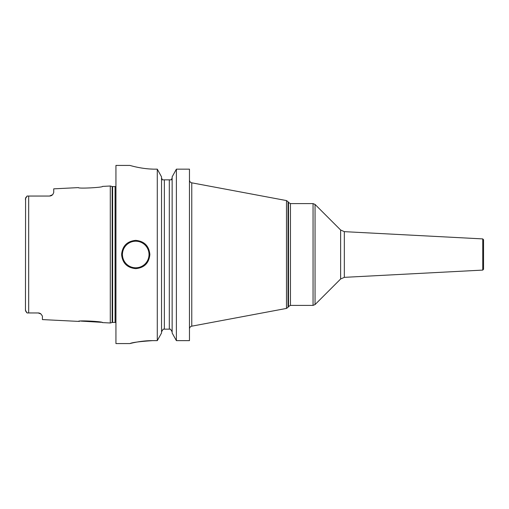 <?xml version="1.0" encoding="UTF-8"?>
<svg xmlns="http://www.w3.org/2000/svg" width="509" height="509" viewBox="0 0 509 509"><rect width="100%" height="100%" fill="white"/><g stroke="black" fill="none" stroke-linecap="round" stroke-linejoin="round"><path stroke-width="0.76" d="M102.506 186.402C103.378 187.503 77.667 188.826 78.475 187.605C77.642 188.826 103.384 187.503 102.506 186.402L110.281 186.008L110.281 322.992L102.506 322.598C103.365 321.491 77.616 320.18 78.475 321.395L79.824 321.236M39.467 313.15L39.441 313.143A4.244 4.244 0 0 0 38.601 312.971L27.079 312.946L26.373 312.227M38.175 312.952A4.244 4.244 0 0 1 39.447 313.143A4.244 4.244 0 0 0 38.175 312.952L40.968 313.996L42.419 316.095L42.419 319.588L78.475 321.395M40.968 313.996A4.244 4.244 0 0 0 40.631 313.735A4.244 4.244 0 0 1 40.968 313.996A4.244 4.244 0 0 0 40.631 313.735L40.262 313.499A4.244 4.244 0 0 0 39.867 313.302L39.537 313.175M39.371 313.124L39.015 313.035M102.354 322.566L102.023 322.49M101.119 322.299L81.039 321.115M25.463 310.49L25.584 198.058M25.45 309.205L25.45 310.267L27.079 312.946M27.352 312.952L28.676 312.952L28.676 196.048L27.079 196.054L25.45 198.733L25.45 199.795M27.079 196.054L26.716 196.404M25.768 311.349L25.59 310.967M25.781 197.626L26.035 197.212M39.867 313.302A4.244 4.244 0 0 1 40.262 313.499A4.244 4.244 0 0 0 39.867 313.302M52.573 194.718A4.244 4.244 0 0 1 52.338 194.947A4.244 4.244 0 0 0 52.885 194.349L53.725 192.58L52.885 194.349A4.244 4.244 0 0 1 52.338 194.947A4.244 4.244 0 0 0 52.573 194.718L49.488 196.048L27.352 196.048M49.971 196.022L50.448 195.94M50.919 195.8A4.244 4.244 0 0 0 50.951 195.787A4.244 4.244 0 0 1 50.919 195.8A4.244 4.244 0 0 0 50.951 195.787A4.244 4.244 0 0 1 50.919 195.8L51.269 195.66M51.422 195.583A4.244 4.244 0 0 1 51.39 195.596A4.244 4.244 0 0 0 51.422 195.583A4.244 4.244 0 0 1 51.39 195.596A4.244 4.244 0 0 0 51.422 195.583L51.835 195.341A4.244 4.244 0 0 0 52.223 195.049L52.306 194.979M49.958 196.022A4.244 4.244 0 0 0 50.436 195.94A4.244 4.244 0 0 1 49.958 196.022A4.244 4.244 0 0 0 50.436 195.94A4.244 4.244 0 0 1 49.958 196.022M78.475 187.605L53.725 188.845L53.725 192.58M28.676 196.048L49.488 196.048L28.676 196.048M52.223 195.049A4.244 4.244 0 0 1 51.829 195.341A4.244 4.244 0 0 0 52.223 195.049A4.244 4.244 0 0 1 51.829 195.341M129.935 165.425L115.937 165.425L115.937 343.575L129.935 343.575L131.551 343.174M155.436 169.153C142.068 169.281 129.394 165.26 129.935 165.425C129.394 165.26 142.068 169.281 155.436 169.153L157.287 169.153L157.287 340.642L152.611 340.642C140.179 340.553 128.758 343.912 129.973 343.569C131.926 342.5 139.472 341.526 152.611 340.642L144.556 341.017M142.361 341.246L140.21 341.526M137.112 342.023L135.547 342.315M134.382 342.551L133.568 342.722M132.391 342.983L131.729 343.136M149.875 254.5C149.029 263.083 144.314 267.798 135.731 268.637C127.148 267.798 122.44 263.083 121.594 254.5C122.44 245.917 127.155 241.202 135.731 240.363C144.314 241.202 149.029 245.917 149.875 254.5M161.538 331.836L163.185 329.151L164.362 329.151L164.362 179.849L162.428 179.849L161.538 178.048M161.607 178.716L162.428 179.849M157.287 169.153L161.538 176.865L157.287 169.153M189.463 169.153L176.388 169.153L172.144 176.865L176.388 169.153L189.463 169.153L189.463 340.642L176.388 340.642L172.144 333.007L172.144 176.865M172.144 178.048L171.247 179.849L164.362 179.849M131.869 165.959L132.741 166.188M134.618 166.653L136.221 167.016M138.473 167.486L141.839 168.078M145.059 168.524L147.171 168.753M150.41 169.007L152.649 169.109M176.388 169.153L176.388 340.642L172.144 333.007M482.748 238.906L482.748 270.094L483.55 269.248L483.55 239.752L482.748 238.906L344.332 231.652L344.332 277.348L340.629 278.996L315.052 304.573L315.052 204.427L313.054 203.6L290.448 203.6L290.448 305.4L288.488 306.533L288.03 307.328L288.03 201.672L286.484 200.578L191.766 182.826L191.766 326.174C190.334 326.549 189.564 327.478 189.463 328.954M170.49 329.151L172.144 331.836L170.49 329.151L169.312 329.151L169.312 179.849M171.247 179.849L172.067 178.716M161.538 333.007L157.287 340.642L161.538 333.007L161.538 176.865M164.362 329.151L169.312 329.151M110.281 322.992L112.177 322.483L112.177 186.517L110.281 186.008M112.177 322.483L112.616 322.426L112.616 186.574L112.177 186.517M112.616 322.426L115.085 322.426L115.085 186.574L112.616 186.574M288.03 307.328L286.484 308.422L286.484 200.578M288.03 201.672L288.488 202.467L288.488 306.533M315.052 304.573L313.054 305.4L313.054 203.6M315.052 204.427L340.629 230.004L340.629 278.996M135.731 267.791A13.291 13.291 0 0 1 122.44 254.5A13.291 13.291 0 0 1 135.731 241.209A13.291 13.291 0 0 1 149.022 254.5A13.291 13.291 0 0 1 135.731 267.791M115.085 322.426L115.937 322.655M115.085 186.574L115.937 186.345M191.766 182.826C190.334 182.451 189.564 181.522 189.463 180.046M286.484 308.422L191.766 326.174M288.488 202.467L290.448 203.6M313.054 305.4L290.448 305.4M340.629 230.004L344.332 231.652M482.748 270.094L344.332 277.348"/></g></svg>
